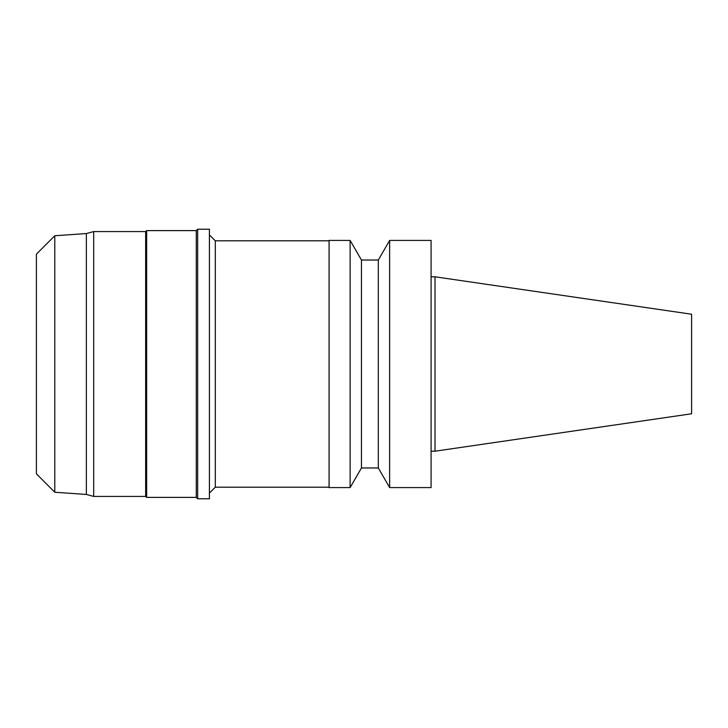<?xml version="1.0" encoding="UTF-8"?>
<svg xmlns="http://www.w3.org/2000/svg" width="728" height="728" viewBox="0 0 728 728"><rect width="100%" height="100%" fill="white"/><g stroke="black" fill="none" stroke-linecap="round" stroke-linejoin="round"><path stroke-width="1.09" d="M435.016 276.804L435.016 451.196L691.6 413.777L691.6 314.223L435.016 276.804L431.085 276.804M435.016 451.196L431.085 451.196M431.085 487.587L431.085 240.413L389.635 240.413L389.635 487.587L431.085 487.587M389.635 487.587L378.314 467.968L378.314 260.033L389.635 240.413M378.314 467.968L361.461 467.968L361.461 260.033L350.132 240.413L329.083 240.413L329.083 487.587L350.132 487.587L350.132 240.413M361.461 467.968L350.132 487.587M329.083 487.196L215.306 487.196L215.306 240.804L209.418 234.926M215.306 487.196L209.418 493.074M209.418 498.771L209.418 229.229L197.652 229.229L197.652 498.771L209.418 498.771M197.652 498.771L196.278 497.397L196.278 230.603L197.652 229.229M196.278 497.397L146.647 497.397L146.647 230.603L196.278 230.603M146.647 497.397L145.664 496.414L145.664 231.586L146.647 230.603M145.664 496.414L93.684 496.414L93.684 231.586L145.664 231.586M54.791 492.246L54.791 235.754L36.4 254.145L36.4 473.855L54.791 492.246L86.359 494.449L86.359 233.551L93.684 231.586M86.359 494.449L93.684 496.414M378.314 260.033L361.461 260.033M329.083 240.804L215.306 240.804M54.791 235.754L86.359 233.551"/></g></svg>
